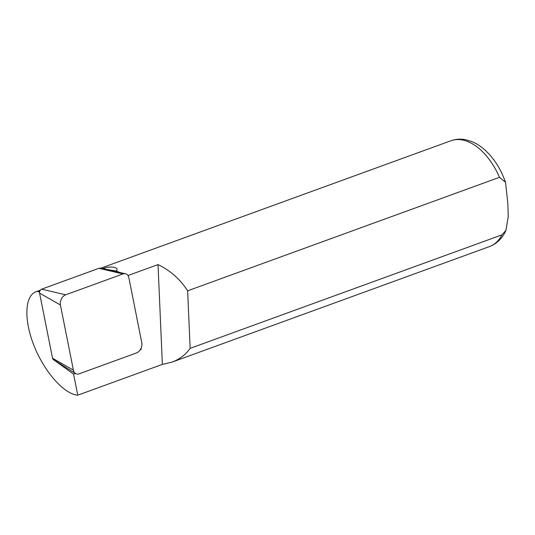 <?xml version="1.0" encoding="UTF-8"?>
<svg xmlns="http://www.w3.org/2000/svg" width="535" height="535" viewBox="0 0 535 535"><rect width="100%" height="100%" fill="white"/><g stroke="black" fill="none" stroke-linecap="round" stroke-linejoin="round"><path stroke-width="0.8" d="M75.515 373.497A7.51 5.343 112.1 0 1 73.382 370.093L60.428 304.983A7.51 5.343 -67.9 0 1 65.685 294.805L41.636 289.167A2.936 2.087 -67.9 0 0 39.583 293.147L52.537 358.249A2.936 2.087 112.1 0 0 53.366 359.58L75.515 373.497A7.51 5.343 112.1 0 0 79.24 373.784L136.539 352.933A7.51 5.343 112.1 0 0 141.788 342.748L128.841 277.638A7.51 5.343 112.1 0 0 125.478 273.733A7.51 5.343 112.1 0 0 122.983 273.947L65.685 294.805M125.478 273.733L99.905 268.229A2.936 2.087 112.1 0 0 98.935 268.316L41.636 289.167M127.999 275.518L158.019 264.598C170.217 270.429 180.094 279.176 187.638 290.819L499.476 177.326L505.535 182.301L507.849 203.494L508.25 216.735L505.963 230.338L501.984 234.845L190.146 348.345C185.585 354.738 179.533 359.333 172.002 362.128L162.373 364.395L77.756 395.191C64.227 394.241 44.606 372.173 34.24 346.252C23.741 320.351 24.577 295.768 36.086 291.736L39.904 290.893M102.212 268.724L102.941 268.543C110.397 265.547 119.967 267.313 116.276 271.024L120.047 272.569M187.638 290.819L190.146 348.345M77.756 395.191L73.562 374.112L75.422 373.437M140.203 349.857L141.166 349.509L140.966 348.506M158.019 264.598L162.373 364.395M102.473 268.71L116.276 271.024M53.607 359.727L73.562 374.112M140.578 349.248L141.166 349.509M54.015 359.988L53.681 360.108M60.428 304.983L39.583 293.147M73.382 370.093L52.537 358.249M122.983 273.947L98.935 268.316M37.717 291.281L39.536 292.317M499.476 177.326A56.315 33.237 -110 0 0 450.952 140.745C455.787 139.026 460.802 138.712 465.998 139.809L471.482 141.461C476.197 143.347 480.657 146.175 484.87 149.94C493.979 158.266 500.86 169.053 505.528 182.301M505.976 230.338C503.495 236.075 498.526 243.077 489.471 246.582A56.315 33.237 -110 0 0 501.984 234.845M102.941 268.543L106.813 269.446M450.952 140.745L100.386 268.336M40.326 290.191L36.086 291.736M489.471 246.582L172.002 362.128"/></g></svg>
